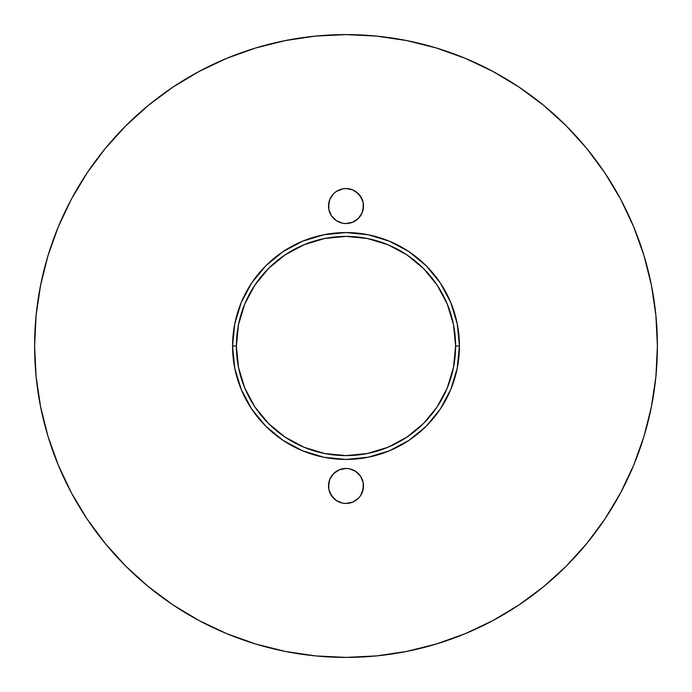<?xml version="1.0" encoding="UTF-8"?>
<svg xmlns="http://www.w3.org/2000/svg" width="692" height="692" viewBox="0 0 692 692"><rect width="100%" height="100%" fill="white"/><g stroke="black" fill="none" stroke-linecap="round" stroke-linejoin="round"><path stroke-width="1.04" d="M328.51 206.043A17.49 17.49 0 0 1 346 188.553A17.49 17.49 0 0 1 363.49 206.043L362.167 212.738L358.37 218.412L362.167 212.738L363.162 209.46L363.162 202.635L363.49 206.043A17.49 17.49 0 0 1 346 223.542A17.49 17.49 0 0 1 328.51 206.043L329.833 199.348L333.63 193.673L329.833 199.348L328.838 202.635L328.838 209.46L328.51 206.043M328.51 485.957A17.49 17.49 0 0 1 346 468.458A17.49 17.49 0 0 1 363.49 485.957L362.167 492.652L360.549 495.671L363.162 489.365L363.162 482.54L363.49 485.957A17.49 17.49 0 0 1 346 503.447A17.49 17.49 0 0 1 328.51 485.957L329.833 479.262L333.63 473.587L329.833 479.262L328.838 482.54L328.838 489.365L328.51 485.957M455.604 346A109.604 109.604 0 0 0 346 236.396A109.604 109.604 0 0 0 236.396 346L232.564 346A113.436 113.436 0 0 1 346 232.564A113.436 113.436 0 0 1 459.436 346L455.604 346L453.502 367.383L447.266 387.944L437.136 406.896L423.504 423.504L406.896 437.136L387.944 447.266L367.383 453.502L346 455.604L324.617 453.502L304.056 447.266L285.104 437.136L268.496 423.504L254.864 406.896L244.734 387.944L238.498 367.383L236.396 346L238.498 324.617L244.734 304.056L254.864 285.104L268.496 268.496L285.104 254.864L304.056 244.734L324.617 238.498L346 236.396L367.383 238.498L387.944 244.734L406.896 254.864L423.504 268.496L437.136 285.104L447.266 304.056L453.502 324.617L455.604 346L459.436 346L457.256 323.873L450.795 302.594L440.32 282.976L426.211 265.789L409.024 251.68L389.406 241.205L368.127 234.744L346 232.564L323.873 234.744L302.594 241.205L282.976 251.68L265.789 265.789L251.68 282.976L241.205 302.594L234.744 323.873L232.564 346L234.744 368.127L241.205 389.406L251.68 409.024L265.789 426.211L282.976 440.32L302.594 450.795L323.873 457.256L346 459.436L368.127 457.256L389.406 450.795L409.024 440.32L426.211 426.211L440.32 409.024L450.795 389.406L457.256 368.127L459.436 346A113.436 113.436 0 0 1 346 459.436A113.436 113.436 0 0 1 232.564 346L236.396 346A109.604 109.604 0 0 0 346 455.604A109.604 109.604 0 0 0 455.604 346M643.992 255.607L633.699 226.829L643.992 255.607L651.414 285.251L655.904 315.474L657.4 346A311.4 311.4 0 0 1 346 657.4A311.4 311.4 0 0 1 34.6 346L36.096 315.474L40.586 285.251L48.008 255.607L58.301 226.829L71.371 199.21L87.08 172.991L71.371 199.21M519.009 87.08L492.791 71.371L519.009 87.08L543.549 105.288L566.194 125.806L586.712 148.451L604.92 172.991L620.629 199.21L633.699 226.829M255.607 48.008L226.829 58.301L255.607 48.008L285.251 40.586L315.474 36.096L346 34.6L376.526 36.096L406.749 40.586L436.392 48.008L465.171 58.301L492.791 71.371M48.008 436.392L58.301 465.171L48.008 436.392L40.586 406.749L36.096 376.526L34.6 346A311.4 311.4 0 0 1 346 34.6A311.4 311.4 0 0 1 657.4 346L655.904 376.526L651.414 406.749L643.992 436.392L633.699 465.171L620.629 492.791L604.92 519.009L620.629 492.791M172.991 604.92L199.21 620.629L172.991 604.92L148.451 586.712L125.806 566.194L105.288 543.549L87.08 519.009L71.371 492.791L58.301 465.171M436.392 643.992L465.171 633.699L436.392 643.992L406.749 651.414L376.526 655.904L346 657.4L315.474 655.904L285.251 651.414L255.607 643.992L226.829 633.699L199.21 620.629M352.695 469.79L355.723 471.408L360.549 476.234L363.162 482.54L360.549 476.234L358.37 473.587L355.723 471.408L349.417 468.795L346 468.458L339.305 469.79L333.63 473.587M336.277 500.498L331.451 495.671L328.838 489.365L329.833 492.652L333.63 498.327L336.277 500.498L342.583 503.11L346 503.447L352.695 502.115L358.37 498.327L360.549 495.671M355.723 191.502L360.549 196.329L363.162 202.635L362.167 199.348L358.37 193.673L352.695 189.885L346 188.553L342.583 188.89L336.277 191.502L333.63 193.673M346 223.542L342.583 223.205L346 223.542L352.695 222.21L358.37 218.412M339.305 222.21L336.277 220.592L331.451 215.766L328.838 209.46L331.451 215.766L333.63 218.412L336.277 220.592L342.583 223.205M87.08 172.991L105.288 148.451L125.806 125.806L148.451 105.288L172.991 87.08L199.21 71.371L226.829 58.301M604.92 519.009L586.712 543.549L566.194 566.194L543.549 586.712L519.009 604.92L492.791 620.629L465.171 633.699"/></g></svg>
